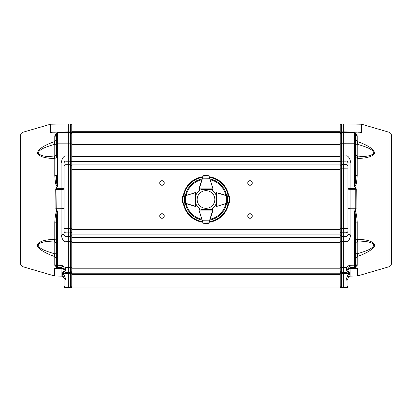 <?xml version="1.0" encoding="UTF-8"?>
<svg xmlns="http://www.w3.org/2000/svg" width="412" height="412" viewBox="0 0 412 412"><rect width="100%" height="100%" fill="white"/><g stroke="black" fill="none" stroke-linecap="round" stroke-linejoin="round"><path stroke-width="0.62" d="M71.765 287.9L340.235 288.065L340.235 242.349L71.765 242.349L71.765 273.764L340.235 273.764L71.765 273.764L71.765 287.9L340.235 287.9M71.765 242.349L71.765 237.585L340.235 237.585L340.235 242.349M71.765 237.585L71.765 132.376L340.235 132.376L340.235 123.904L71.765 123.904L71.765 131.696L340.235 131.696M340.235 237.585L340.235 132.376M159.712 215.996A2.276 2.276 0 0 1 163.126 214.029A2.276 2.276 0 0 1 163.126 217.969A2.276 2.276 0 0 1 159.712 215.996M159.712 182.99A2.276 2.276 0 0 1 163.126 181.017A2.276 2.276 0 0 1 163.126 184.957A2.276 2.276 0 0 1 159.712 182.99M247.736 182.99A2.276 2.276 0 0 1 251.15 181.017A2.276 2.276 0 0 1 251.15 184.957A2.276 2.276 0 0 1 247.736 182.99M247.736 215.996A2.276 2.276 0 0 1 251.15 214.029A2.276 2.276 0 0 1 251.15 217.969A2.276 2.276 0 0 1 247.736 215.996M71.765 132.376L71.765 131.696M347.939 189.015A2.199 0.294 180 0 0 350.102 189.309L350.102 188.634L347.939 188.608L347.939 162.925C347.543 161.427 346.894 160.84 345.992 161.159L343.649 161.123L343.649 236.349L345.992 236.313C346.914 236.637 347.558 236.055 347.939 234.567L347.939 231.06A1.983 1.705 180 0 1 345.992 232.765L345.992 228.485L341.533 228.485L341.533 168.822L345.992 168.827L345.992 228.485L347.939 228.506L347.939 231.06M340.235 286.237L340.235 286.237A1.318 1.236 0 0 0 341.533 287.473L345.992 287.468L345.992 280.181C347.378 275.587 348.557 273.388 349.536 273.583L343.649 273.681L343.649 288.096L341.533 288.06L341.533 287.607L345.992 287.607L345.992 288.055A1.983 1.983 0 0 0 347.939 286.077L347.939 285.614A1.983 1.983 180 0 1 345.992 287.607L345.992 287.468A1.983 1.854 0 0 0 347.939 285.614L347.939 278.327L349.803 273.619L350.102 273.47L350.102 276.148C348.701 276.416 347.98 277.147 347.939 278.347M340.235 286.288L340.235 286.288A1.318 1.318 180 0 0 341.533 287.607L341.533 272.909A1.318 1.318 180 0 1 340.235 271.59M347.939 234.567L350.102 234.588C351.256 236.308 348.629 242.457 345.992 241.617L343.649 241.617L343.649 273.681L341.533 273.645A1.318 1.236 0 0 1 340.235 272.409L340.235 273.764M340.235 168.838L341.533 168.822L341.533 164.594L345.992 164.594L345.992 155.911C348.64 155.082 351.251 161.221 350.102 162.946L347.939 162.925L347.939 228.506M345.992 272.811L345.992 272.445A1.983 1.983 0 0 0 347.939 270.463L347.939 269.721L345.992 271.199L346.61 267.486C348.197 265.858 349.361 265.127 350.102 265.292L348.264 268.531L346.61 267.486L341.533 267.486L341.533 272.909L348.058 272.868L349.026 272.507L350.102 273.099L345.992 272.811L347.939 270.833L347.939 270.385M347.939 270.416A2.199 1.978 180 0 1 350.102 268.439L350.102 267.888L347.939 270.087L347.996 269.221L346.101 269.623M345.992 280.181A1.983 1.854 -0 0 0 347.939 278.327M355.165 267.676L350.102 267.517L350.102 267.888L355.206 267.805L354.346 267.8L355.638 266.44L354.341 267.44L354.341 265.22L350.102 265.292L350.102 267.517L347.996 269.221L348.264 268.531M357.977 132.824L357.966 132.824C359.815 132.952 360.979 132.731 361.458 132.154L361.746 132.195C361.618 132.798 360.454 133.066 358.255 132.999L355.108 132.757L355.664 132.952L357.225 135.775A2.199 1.833 180 0 1 355.638 134.013L355.638 143.767L341.533 143.752L341.533 132.345L340.235 133.668A1.318 1.318 180 0 1 341.533 132.35L343.649 132.309L343.649 155.911L345.992 155.911M340.235 162.307A1.318 1.148 -0 0 1 341.533 161.154L343.649 161.123L343.649 155.911L341.533 155.911L341.533 164.594A1.318 1.148 180 0 0 340.235 165.742M340.235 241.633L343.649 241.617L343.649 236.349L341.533 236.318A1.318 1.138 180 0 1 340.235 235.18M347.939 270.756L349.026 272.507M349.922 273.115L347.939 273.151L347.939 273.491L349.803 273.619M355.638 253.097L355.638 253.73L357.801 253.699C363.647 251.598 371.964 249.718 373.864 245.243C371.959 241.236 363.657 241.458 357.801 240.907L355.638 242.879M355.638 154.897L357.801 156.895C363.657 156.38 371.959 156.632 373.864 152.703C371.959 148.289 363.657 146.404 357.801 144.303L355.638 144.231L355.638 145.462M356.272 189.319L356.071 209.038L355.783 208.894L355.783 188.639L356.071 188.5L356.272 189.319L350.102 189.309L350.102 208.225L347.939 208.477M345.992 241.617L345.992 232.765L341.533 232.765L341.533 228.485L340.235 228.5M340.235 133.091A1.318 1.179 -0 0 1 341.533 131.907L341.533 123.94L343.649 123.904L343.649 131.876L341.533 131.907L341.533 132.345L354.341 132.499A1.318 1.318 180 0 1 355.638 133.818L354.341 132.499L343.649 132.309M355.638 266.894L355.638 264.066M356.071 209.038L354.341 212.53C354.881 211.047 355.391 211.232 355.638 222.64L355.638 266.121L355.638 265.235L354.341 265.22L354.341 212.53L354.521 211.238L354.809 211.407C355.85 210.805 356.653 214.343 357.225 222.022L357.225 239.243C368.498 239.66 374.307 241.839 374.652 245.789C372.783 249.487 366.974 253.076 357.225 256.558L355.638 258.133M355.638 240.34L357.225 239.243L357.801 240.907L357.801 253.699L357.225 256.558L357.225 264.643L355.499 267.64L357.472 268.279A1.102 0.989 180 0 1 357.183 268.315L355.206 267.805M355.268 132.896L355.664 132.952M355.638 139.869L357.225 141.465C368.452 145.457 374.266 149.417 374.663 153.352C372.736 156.508 366.922 158.223 357.225 158.507L355.638 157.245M357.225 175.579C356.334 187.826 355.36 184.828 354.809 186.126L354.341 185.009C354.665 186.003 354.876 186.054 354.989 185.163C355.139 183.86 355.468 184.113 355.638 174.92A2.199 0.685 180 0 0 357.225 175.579L357.225 158.507L357.801 156.895L357.801 144.303L357.225 141.465L357.225 135.775M355.638 174.92L355.638 134.178M356.071 188.5L354.809 186.126L354.521 186.301L354.341 185.009L354.341 132.499M355.638 222.64A2.199 0.649 180 0 1 357.225 222.022M355.638 266.44A2.199 1.875 180 0 1 357.225 264.643L357.225 265.395M391.4 263.582L391.4 135.399L391.4 263.582C391.307 265.168 390.519 266.224 389.026 266.755L357.472 275.978L350.102 276.148M361.746 132.844L361.746 124.259L389.026 132.231C390.519 132.762 391.307 133.818 391.4 135.399L391.4 135.404C391.307 133.818 390.519 132.762 389.026 132.231L389.026 266.755M391.4 192.342L391.4 206.644M56.362 253.777L54.199 253.746L54.199 240.958C48.343 241.509 40.041 241.288 38.136 245.294C40.041 249.765 48.343 251.639 54.199 253.746L54.775 256.604C45.026 253.123 39.217 249.533 37.348 245.835C37.693 241.89 43.502 239.712 54.775 239.3L54.199 240.958L56.362 243.116L56.362 254.724M56.362 154.948L54.199 156.946L54.199 144.349C47.493 146.754 40.484 148.176 38.136 152.749C40.484 156.72 47.493 156.354 54.199 156.946L54.775 158.563C45.078 158.28 39.264 156.555 37.337 153.398C37.734 149.458 43.548 145.498 54.775 141.512L54.199 144.349L56.362 144.277L56.362 143.33M20.6 135.399C20.693 133.818 21.481 132.762 22.974 132.231C21.481 132.762 20.693 133.818 20.6 135.399L20.6 263.587C20.507 264.818 21.3 265.874 22.974 266.755L54.528 275.978L54.528 268.305L56.501 267.671L61.898 267.918L61.898 265.359L65.39 267.553L66.008 271.266L61.898 267.579L57.659 267.506L56.362 266.188L57.654 267.831L56.501 267.671L54.775 264.679L54.775 265.364M56.362 144.277L56.362 157.435L54.775 158.563L54.775 175.641A2.199 0.685 0 0 0 56.362 174.982C56.532 184.179 56.861 183.927 57.011 185.225C57.124 186.121 57.335 186.07 57.659 185.07L57.479 186.363L57.191 186.193C56.64 184.895 55.666 187.893 54.775 175.641M56.362 134.235L56.362 134.049A2.199 1.828 180 0 1 54.775 135.811L54.775 141.512L56.362 140.018M56.362 266.188L56.362 265.297L57.659 265.287L57.654 267.831L56.835 267.707M56.362 258.061L54.775 256.604L54.775 264.679A2.199 1.875 0 0 1 56.362 266.476M65.899 269.685L64.004 269.288L61.898 265.359L57.659 265.287L57.659 212.592L57.191 211.474L57.479 211.299L57.659 212.592C56.861 210.583 56.727 214.647 56.562 216.465L56.362 222.707A2.199 0.649 180 0 0 54.775 222.083L54.775 239.3L56.362 240.526M64.061 270.118L64.061 270.447A2.199 1.978 180 0 0 61.898 268.469L61.898 267.918C63.206 268.073 63.927 268.809 64.061 270.118M56.794 267.836L54.817 268.346A1.102 0.989 180 0 1 54.528 268.305M56.362 157.302L56.362 134.25M56.758 132.927L54.034 132.855C52.18 132.978 51.016 132.757 50.542 132.185L68.351 131.907L70.467 131.938L70.467 132.401L68.351 132.365L68.351 123.904L70.467 123.94L70.467 131.938A1.318 1.179 180 0 1 71.765 133.117M54.775 135.811L56.336 132.983M55.929 188.562L56.217 188.706L56.017 189.381L55.728 189.386L55.929 188.562L57.659 185.07L57.659 143.819L56.362 143.834L56.362 134.055M64.061 189.129L64.061 188.681L61.898 188.696L61.898 189.376A2.199 0.288 180 0 0 64.061 189.082M55.728 208.281L61.898 208.292L61.898 208.966L64.061 208.946L64.061 208.544L61.898 208.292L61.898 189.376L56.017 189.381L56.217 208.961L55.929 209.105L55.728 189.386M64.061 162.992L61.898 163.013C60.744 161.303 63.376 155.133 66.008 155.978L66.008 161.226C65.086 160.917 64.437 161.504 64.061 162.992L64.061 234.634C64.432 236.117 65.081 236.704 66.008 236.385L66.008 241.684C63.376 242.529 60.744 236.364 61.898 234.655L64.061 234.634M71.765 162.374A1.318 1.148 180 0 0 70.467 161.226L66.008 161.226L66.008 168.899L70.467 168.899L70.467 228.562L68.351 228.562L68.351 155.978L70.467 155.978L70.467 164.666L66.008 164.671A1.983 1.725 180 0 0 64.061 166.391L64.061 188.681M54.775 222.083C55.347 214.405 56.15 210.872 57.191 211.474L55.929 209.105M56.362 222.707L56.362 265.297M61.898 273.115L62.974 272.533L64.061 270.859L66.008 272.842L61.898 273.115L61.898 268.469L54.817 268.346L54.817 276.025L54.528 275.978M64.061 278.332L64.061 285.598A1.983 1.854 0 0 0 66.008 287.452L66.008 280.186L64.061 278.332L61.898 273.486L64.061 273.506L64.061 273.171L62.078 273.135M64.061 285.598L64.061 278.347L61.898 276.148L61.898 273.486M64.061 285.609L64.061 286.021A1.983 1.983 0 0 0 66.008 287.998L66.008 287.591A1.983 1.983 180 0 1 64.061 285.609M56.362 266.837L56.362 264.004M54.029 132.855L53.745 133.035C51.546 133.097 50.382 132.829 50.254 132.221L50.542 132.185L50.542 132.638M63.736 268.598L65.39 267.553L68.351 267.553L68.351 232.873L70.467 232.842L70.467 267.553L68.351 267.553L68.351 272.548L70.467 272.512L70.467 287.458L68.351 287.494L68.351 272.548L66.008 272.507A1.983 1.983 180 0 1 64.061 270.524M62.974 272.528L63.942 272.888L70.467 272.929A1.318 1.318 180 0 0 71.765 271.611M66.008 280.186C64.607 275.571 63.422 273.377 62.464 273.599L70.467 273.661A1.318 1.236 180 0 0 71.765 272.425L71.765 273.764M68.351 287.633L66.008 287.452L70.467 287.458A1.318 1.236 0 0 0 71.765 286.222L71.765 286.273A1.318 1.318 180 0 1 70.467 287.591L70.467 288.003L68.351 288.039L68.351 287.633M71.765 143.829L70.467 143.819L70.467 132.401L71.765 133.725A1.318 1.318 0 0 0 70.467 132.401L57.659 132.551L68.351 132.365L68.351 143.819L70.467 143.819L70.467 155.978L71.765 155.988M66.008 155.978L68.351 155.978L68.351 143.819L57.659 143.819L57.659 132.551A1.318 1.318 0 0 0 56.362 133.874L57.659 132.551M64.061 168.92L66.008 168.899L66.008 228.562L68.351 228.562L68.351 232.873L66.008 232.837A1.983 1.705 180 0 1 64.061 231.132M212.453 211.85L212.937 210.275A0.551 0.551 0 0 0 212.412 209.559L210.439 209.559A11 11 0 0 0 216.068 203.935L216.068 205.902A0.551 0.551 0 0 0 216.779 206.433A0.551 0.551 0 0 1 216.619 206.453L216.068 205.907A0.551 0.551 0 0 0 216.619 206.453L216.068 205.902L216.068 195.056A11 11 0 0 0 210.439 189.427L212.412 189.427A0.551 0.551 0 0 0 212.937 188.711A0.551 0.551 0 0 1 212.958 188.876L212.407 189.427A0.551 0.551 0 0 0 212.958 188.876L212.407 189.427L201.561 189.427A11 11 0 0 0 195.932 195.056M183.675 196.086L185.415 195.576M218.355 193.043L226.585 195.576M226.672 203.384L226.585 203.415A20.955 20.955 0 0 1 209.94 220.075M185.328 203.384L185.415 203.415A20.955 20.955 0 0 0 202.06 220.075M183.237 196.22A22.995 22.995 0 0 1 202.73 176.733M209.27 176.733A22.995 22.995 0 0 1 228.763 196.22M228.763 202.766A22.995 22.995 0 0 1 209.27 222.253M202.73 222.253A22.995 22.995 0 0 1 183.237 202.766M212.453 187.141L212.937 188.711A0.551 0.551 0 0 1 212.958 188.876L199.264 188.876L199.593 189.427L199.042 188.876A0.551 0.551 0 0 1 199.063 188.717A0.551 0.551 0 0 0 199.588 189.427L199.042 188.876A0.551 0.551 0 0 0 199.593 189.427A0.551 0.551 0 0 1 199.202 189.263L199.593 189.427M216.779 192.553A0.551 0.551 0 0 0 216.068 193.084L216.619 192.533A0.551 0.551 0 0 0 216.068 193.084L216.619 192.533A0.551 0.551 0 0 1 216.779 192.558L216.712 192.77A0.33 0.33 0 0 0 216.619 192.754L216.068 193.084L216.228 192.698M218.355 205.948L227.393 203.003L227.393 195.983L226.677 195.587L229.566 196.498L229.911 198.527M199.547 211.85L199.063 210.275A0.551 0.551 0 0 1 199.042 210.11L199.593 209.559A0.551 0.551 0 0 0 199.063 210.275A0.551 0.551 0 0 1 199.042 210.11L199.588 209.559A0.551 0.551 0 0 0 199.042 210.11L212.736 210.11L212.407 209.559L212.958 210.11A0.551 0.551 0 0 1 212.937 210.275L209.075 222.897L208.611 223.283L206.968 223.407M193.645 205.948L195.221 206.433A0.551 0.551 0 0 0 195.932 205.907L195.932 203.935A11 11 0 0 0 201.561 209.559L212.407 209.559L212.958 210.11A0.551 0.551 0 0 0 212.407 209.559A0.551 0.551 0 0 1 212.798 209.723L212.407 209.559M199.547 187.141L202.925 176.089L203.389 175.703L205.032 175.584M193.645 193.043L195.221 192.553A0.551 0.551 0 0 1 195.381 192.533L195.932 193.084A0.551 0.551 0 0 0 195.221 192.553A0.551 0.551 0 0 1 195.381 192.533L195.932 193.084A0.551 0.551 0 0 0 195.381 192.533L195.381 206.232L195.932 205.902L195.381 206.453A0.551 0.551 0 0 1 195.221 206.427L182.598 202.57L182.212 202.101L182.089 200.464M202.282 220.796L202.925 222.897A0.551 0.551 0 0 0 202.941 222.938L203.389 223.283L202.925 222.897L199.063 210.275L202.493 220.883L209.507 220.883L209.909 220.173M203.415 223.252L206.891 223.407L209.059 222.938A0.551 0.551 0 0 0 209.075 222.897L209.404 221.816M206.891 223.407L208.616 223.283M208.992 223.062L208.611 223.283L208.992 223.062M199.202 209.723L199.593 209.559L199.264 210.11A0.33 0.33 0 0 0 199.274 210.208M202.091 220.173L209.698 220.106L212.726 210.208A0.33 0.33 0 0 0 212.736 210.11L212.958 210.11A0.551 0.551 0 0 0 212.798 209.723M203.137 222.99L209.075 222.897A0.551 0.551 0 0 1 209.059 222.938M208.863 222.99L209.718 220.796M228.325 202.9L216.779 206.427M229.757 202.081L229.402 202.57A0.551 0.551 0 0 0 229.448 202.555L229.917 200.381L229.788 202.101L229.917 198.605L229.448 196.431A0.551 0.551 0 0 0 229.402 196.416L228.325 196.086M229.917 198.594L229.757 196.91M216.228 206.288L216.068 205.902L216.619 206.232L216.619 192.533M229.402 202.57L229.402 196.416M227.3 203.214L229.494 202.359M226.677 203.404L226.615 195.793L216.712 192.77M229.494 196.627L227.3 195.777M195.71 205.902A0.33 0.33 0 0 1 195.381 206.232L195.381 206.453A0.551 0.551 0 0 0 195.932 205.902L195.381 206.453A0.551 0.551 0 0 0 195.932 205.902L195.932 193.084L195.381 192.754A0.33 0.33 0 0 0 195.288 192.77L184.607 195.983L184.607 203.003L185.323 203.404M195.381 206.232A0.33 0.33 0 0 1 195.288 206.216L185.385 203.193L185.323 195.587L195.288 192.77M182.243 196.91L182.083 198.594L182.212 196.885L182.598 196.416A0.551 0.551 0 0 0 182.552 196.431L182.083 198.605L182.212 202.107L182.552 202.555A0.551 0.551 0 0 0 182.598 202.57L184.7 203.214M182.434 202.488L182.243 202.081L182.434 202.488M182.083 200.381L182.243 202.081M182.552 196.431A0.551 0.551 0 0 1 182.598 196.416L182.506 202.359M184.7 195.777L182.506 196.627M209.718 178.195L209.075 176.089A0.551 0.551 0 0 0 209.059 176.048L208.611 175.703L209.075 176.089L212.937 188.717L209.507 178.102L202.493 178.102L202.091 178.813M208.585 175.733L205.109 175.579L202.941 176.048A0.551 0.551 0 0 0 202.925 176.089L202.596 177.17M205.109 175.579L203.384 175.708M203.008 175.924L203.389 175.703L203.008 175.924M212.798 189.263L212.407 189.427L212.736 188.876A0.33 0.33 0 0 0 212.726 188.778M209.909 178.813L202.302 178.88L199.274 188.778A0.33 0.33 0 0 0 199.264 188.876L199.042 188.876A0.551 0.551 0 0 0 199.202 189.263M208.863 176.001L202.925 176.089A0.551 0.551 0 0 1 202.941 176.048M203.137 176.001L202.282 178.195M206 190.658A8.832 8.832 0 0 0 198.352 203.909A8.832 8.832 0 0 0 213.648 203.909A8.832 8.832 0 0 0 206 190.658M340.235 268.217L71.765 268.217M71.765 234.088L340.235 234.088M71.765 229.324L340.235 229.324M71.765 169.662L340.235 169.662M71.765 164.898L340.235 164.898M340.235 161.401L71.765 161.401M71.765 156.637L340.235 156.637M71.765 144.478L340.235 144.478M340.235 274.428L71.765 274.428M340.235 286.742A1.318 1.318 0 0 0 341.533 288.06L340.235 286.742M340.235 267.501L341.533 267.486L341.533 232.765A1.318 1.138 180 0 1 340.235 231.632M347.939 286.077L345.992 288.055L341.533 288.06M340.235 271.127A1.318 1.318 0 0 0 341.533 272.445L345.992 272.445L345.992 271.199M340.235 155.927L341.533 155.911L341.533 143.752L340.235 143.767M347.939 166.319A1.983 1.725 -0 0 0 345.992 164.594L345.992 168.827L347.939 168.843M347.939 208.879L350.102 208.899L350.102 208.225L356.272 208.215M350.102 162.946L350.102 188.634L355.783 188.639L354.521 186.301M354.521 211.238L355.783 208.894L350.102 208.899L350.102 234.588M357.183 276.025L357.183 268.315L350.102 268.439L350.102 273.099M361.458 132.613L361.458 132.154L343.649 131.876M361.746 124.259L361.458 124.213L361.458 132.154M357.472 268.279L357.472 275.978M22.974 266.755L22.974 132.231L50.542 124.213L50.542 132.185M50.254 132.813L50.254 124.259M61.898 163.013L61.898 188.696L56.217 188.706L57.479 186.363M71.765 235.247A1.318 1.138 180 0 1 70.467 236.385L66.008 236.385L66.008 228.562L64.061 228.583M57.479 211.299L56.217 208.961L61.898 208.966L61.898 234.655M66.008 271.266L66.008 272.842M66.008 287.998L68.351 288.039L66.008 287.998L64.061 286.021M66.008 241.684L71.765 241.695M71.765 165.815A1.318 1.148 180 0 0 70.467 164.666L70.467 168.899L71.765 168.91M71.765 228.572L70.467 228.562L70.467 232.842A1.318 1.138 180 0 0 71.765 231.704M71.765 267.563L70.467 267.553L70.467 272.512A1.318 1.318 180 0 0 71.765 271.189M68.351 288.039L70.467 288.003A1.318 1.318 0 0 0 71.765 286.685L71.765 286.685M185.421 195.556A20.955 20.955 0 0 1 202.06 178.916M209.94 178.916A20.955 20.955 0 0 1 226.579 195.556M202.534 221.63A22.402 22.402 0 0 1 183.865 202.956M228.135 202.956A22.402 22.402 0 0 1 209.466 221.63M209.466 177.361A22.402 22.402 0 0 1 228.135 196.03M183.865 196.03A22.402 22.402 0 0 1 202.534 177.361M183.525 196.133A22.727 22.727 0 0 1 202.642 177.016M209.358 177.016A22.727 22.727 0 0 1 228.475 196.133M228.475 202.853A22.727 22.727 0 0 1 209.358 221.97M202.642 221.97A22.727 22.727 0 0 1 183.525 202.853M210.197 179.761A20.173 20.173 0 0 1 225.735 195.298M225.735 203.693A20.173 20.173 0 0 1 210.197 219.225M201.803 219.225A20.173 20.173 0 0 1 186.265 203.693M186.265 195.298A20.173 20.173 0 0 1 201.803 179.761M212.407 209.78A0.33 0.33 0 0 1 212.736 210.11M216.29 193.084A0.33 0.33 0 0 1 216.619 192.754M199.593 189.206A0.33 0.33 0 0 1 199.264 188.876M345.992 288.055L343.649 288.096M341.533 123.94L340.235 125.258M355.638 241.489L355.638 242.771M355.638 156.241L355.638 154.989M361.458 124.213L343.649 123.904M355.309 263.242L355.638 263.572M355.309 244.537L355.638 244.208M355.309 153.218L355.638 153.547M355.309 264.478L355.638 264.808M56.362 156.297L56.362 155.051M56.362 142.547L56.362 140.971M56.362 255.507L56.362 257.093M56.362 241.545L56.362 242.828M64.061 270.859L64.061 270.447M54.817 276.025L61.898 276.148M70.467 288.003L71.765 286.69M70.467 123.94L71.765 125.258M50.542 124.213L68.351 123.904M54.775 136.218L56.362 136.135M56.691 263.299L56.362 263.628M56.691 264.422L56.362 264.751M195.932 193.084L195.772 192.698M195.772 206.288L195.932 205.902"/></g></svg>
